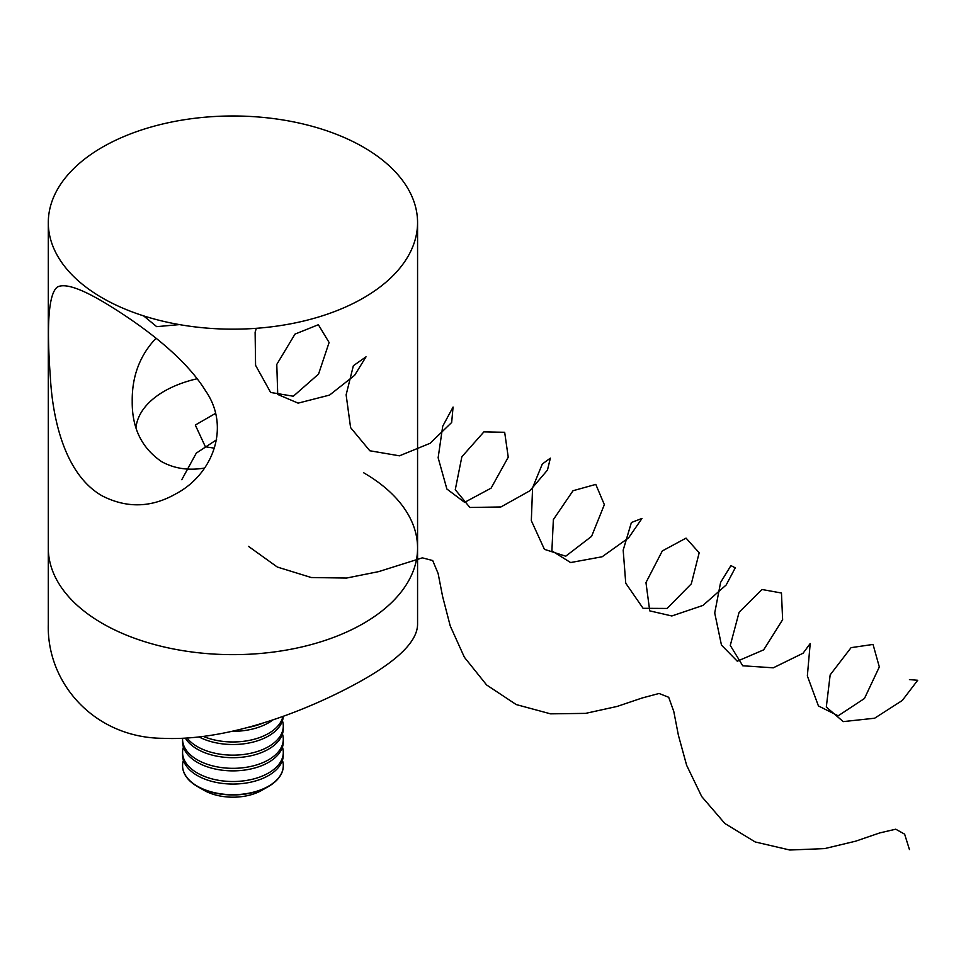 <?xml version="1.0" encoding="UTF-8"?>
<svg xmlns="http://www.w3.org/2000/svg" width="966" height="966" viewBox="0 0 966 966"><rect width="100%" height="100%" fill="white"/><g stroke="black" fill="none" stroke-linecap="round" stroke-linejoin="round"><path stroke-width="1.45" d="M102.372 623.42A184.627 106.598 0 0 0 303.59 646.532A184.627 106.598 0 0 0 417.566 548.048A184.627 106.598 180 0 1 232.927 654.646A184.627 106.598 180 0 1 48.3 548.048A184.627 106.598 0 0 0 102.372 623.42M102.372 495.969C67.028 476.166 52.937 424.34 50.353 377.199C46.404 324.105 48.686 294.099 57.187 287.144C64.227 283.11 79.284 287.844 102.372 301.356C136.749 321.811 183.262 354.679 205.529 390.747C231.14 427.503 212.279 474.475 176.355 493.554C151.819 507.718 127.162 508.514 102.372 495.969M102.372 297.951A184.627 106.598 0 0 0 303.59 321.05A184.627 106.598 0 0 0 417.566 222.566A184.627 106.598 0 0 0 232.927 115.98A184.627 106.598 0 0 0 48.3 222.566A184.627 106.598 0 0 0 102.372 297.951M204.575 468.039C188.684 470.756 174.399 468.643 161.72 461.7C141.761 448.152 131.931 428.023 132.221 401.301C131.907 376.414 139.828 355.391 155.997 338.245M363.482 472.664A184.627 106.598 180 0 1 417.566 548.048L417.566 624.495C417.3 640.772 399.272 659.138 363.482 679.605C310.714 709.563 229.377 741.393 163.266 738.326C94.62 738.024 46.658 683.324 48.3 624.495L48.3 222.566M197.245 378.732A97.095 56.064 0 0 0 135.989 427.648M214.561 448.188L205.384 446.775L195.301 425.052L215.394 413.448M246.801 727.664A50.353 29.077 0 0 0 263.295 722.906M231.925 731.322A50.353 29.077 0 0 0 273.173 719.73M203.403 736.442A50.353 29.077 0 0 0 282.929 716.361M199.105 736.973A50.353 29.077 0 0 0 252.681 742.178A50.353 29.077 0 0 0 283.267 716.241M187.054 738.06A50.353 29.077 0 0 0 243.553 754.494A50.353 29.077 0 0 0 283.292 726.082A50.353 29.077 0 0 0 282.434 720.757M185.375 738.169A50.353 29.077 0 0 0 241.319 757.284A50.353 29.077 0 0 0 283.292 728.618L283.292 726.082M182.61 738.314A50.353 29.077 0 0 0 182.574 739.256A50.353 29.077 0 0 0 232.927 768.332A50.353 29.077 0 0 0 283.292 739.256A50.353 29.077 0 0 0 282.434 733.943M182.574 739.256L182.574 741.803A50.353 29.077 0 0 0 232.927 770.868A50.353 29.077 0 0 0 283.292 741.803L283.292 739.256M183.431 747.116A50.353 29.077 0 0 0 182.574 752.442A50.353 29.077 0 0 0 232.927 781.518A50.353 29.077 0 0 0 283.292 752.442A50.353 29.077 0 0 0 282.434 747.116M182.574 752.442L182.574 754.977A50.353 29.077 0 0 0 232.927 784.054A50.353 29.077 0 0 0 283.292 754.977L283.292 752.442M183.431 760.302A50.353 29.077 0 0 0 182.574 765.627A50.353 29.077 0 0 0 219.898 793.702A50.353 29.077 0 0 0 283.292 765.627A50.353 29.077 0 0 0 282.434 760.302M182.574 765.76A50.353 29.077 0 0 0 182.574 765.893A50.353 29.077 0 0 0 197.33 786.445L203.911 790.248A41.043 23.703 0 0 0 222.313 796.382A41.043 23.703 0 0 0 261.955 790.248L268.536 786.445A50.353 29.077 0 0 0 283.292 765.893A50.353 29.077 0 0 0 283.292 765.76M197.33 786.445A50.353 29.077 0 0 0 219.898 793.967A50.353 29.077 0 0 0 268.536 786.445M143.572 315.846L156.685 326.653L179.483 324.6M256.34 328.307L255.121 332.207L255.579 365.329L270.649 392.462L293.338 396.229L318.551 374.084L329.104 342.495L318.369 324.721L295.016 334.091L276.783 364.411L277.725 394.442L298.12 403.136L329.563 395.082L354.594 375.351L366.017 356.816L353.363 365.728L346.13 394.828L350.586 427.6L369.797 450.76L399.465 455.819L430.075 443.309L451.665 422.492L453.066 407.06L442.718 426.223L438.141 457.763L446.884 489.025L464.61 502.344L491.09 488.156L508.237 457.196L504.675 432.285L483.918 431.874L461.845 456.797L455.264 489.702L469.862 507.476L500.895 506.969L529.815 490.813L547.468 470.08L550.354 458.15L542.3 464.018L532.58 487.782L531.324 520.674L544.426 549.34L565.738 556.199L591.59 536.359L604.354 504.65L595.793 484.401L573.019 490.728L553.361 519.623L551.888 550.874L570.616 562.55L602.144 556.766L628.564 537.917L641.992 518.428L631.39 522.521L623.179 550.149L625.751 583.222L643.09 608.314L667.132 608.435L691.306 583.85L699.179 552.793L686.053 538.122L662.302 550.946L645.964 582.595L649.732 610.862L671.841 615.97L702.946 605.428L726.19 584.973L735.271 567.839L730.924 565.605L720.6 582.426L714.719 612.975L721.457 645.071L737.275 661.203L763.671 649.852L782.629 619.713L781.458 593.015L761.969 589.489L739.111 612.227L730.272 645.433L742.757 665.779L773.271 667.82L803.072 653.221L810.208 643.525L807.347 675.946L818.431 705.941L838.186 715.818L864.461 698.49L879.326 666.951L873.035 644.431L851.07 647.655L830.168 674.872L826.304 707.052L843.221 721.614L874.628 718.221L902.292 700.471L917.7 680.269L909.441 679.605M216.601 439.759L196.291 453.126L181.777 479.716M248.443 546.321L277.302 567.03L311.269 577.523L346.468 578.066L378.684 571.618L422.371 557.853L432.708 560.546L438.129 573.514L442.573 596.336L450.216 625.896L464.38 657.254L486.598 684.954L516.206 704.564L550.535 713.838L585.589 713.379L617.226 706.412L642.197 697.971L659.09 693.479L668.689 697.283L673.785 711.459L678.398 735.271L686.645 765.313L701.702 796.527L724.85 823.479L755.183 841.954L789.802 850.02L824.674 848.595L855.671 841.181L879.748 832.921L895.711 829.202L904.623 834.153L909.441 849.549M417.566 548.048L417.566 222.566"/></g></svg>
